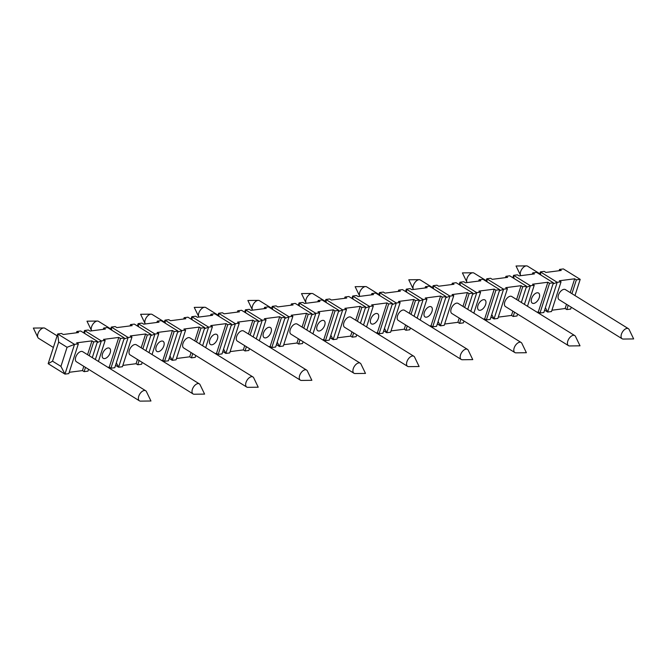<?xml version="1.0" encoding="UTF-8"?>
<svg xmlns="http://www.w3.org/2000/svg" width="667" height="667" viewBox="0 0 667 667"><rect width="100%" height="100%" fill="white"/><g stroke="black" fill="none" stroke-linecap="round" stroke-linejoin="round"><path stroke-width="1" d="M130.082 325.905L130.499 324.596L134.334 324.104L151.134 334.517L145.923 350.742M110.58 329.448L111.347 327.055L115.174 326.563L116.858 327.605L132.183 325.638L130.499 324.596M306.587 370.06L243.58 330.99A5.936 3.285 121.8 0 0 237.66 334.3A5.936 3.285 121.8 0 0 237.319 341.079L300.325 380.148A5.936 3.285 121.8 0 0 301.434 380.432L311.856 380.315L307.337 370.919A5.936 3.285 121.8 0 0 306.587 370.06A5.936 3.285 121.8 0 0 299.625 375.596A5.936 3.285 121.8 0 0 300.325 380.148M218.009 315.132L205.778 307.545A5.936 3.285 121.8 0 0 204.669 307.254A5.936 3.285 121.8 0 0 204.352 307.279A5.936 3.285 121.8 0 0 198.816 313.081A5.936 3.285 121.8 0 0 198.766 316.767A5.936 3.285 121.8 0 0 198.933 317.05M57.112 335.826L44.881 328.239A5.936 3.285 121.8 0 0 43.772 327.947A5.936 3.285 121.8 0 0 43.455 327.972A5.936 3.285 121.8 0 0 37.919 333.775A5.936 3.285 121.8 0 0 37.869 337.46A5.936 3.285 121.8 0 0 38.619 338.327L53.377 347.474M145.681 390.745L82.683 351.676A5.936 3.285 121.8 0 0 76.763 354.994A5.936 3.285 121.8 0 0 76.422 361.764L139.428 400.834A5.936 3.285 121.8 0 0 140.537 401.125L150.959 401L146.432 391.612A5.936 3.285 121.8 0 0 145.681 390.745A5.936 3.285 121.8 0 0 138.728 396.281A5.936 3.285 121.8 0 0 139.428 400.834M83.809 366.341L82.441 370.602L69.218 372.303M87.552 354.694L91.988 340.87L93.672 341.913L97.499 341.421L80.699 330.999L76.863 331.491L78.548 332.533L63.223 334.5L61.547 333.458L57.712 333.959L74.512 344.372L64.966 374.112L68.801 373.62L78.347 343.88L74.512 344.372L67.075 347.274L60.939 366.391L52.535 361.18L48.166 363.69L57.712 333.959L58.679 342.063L67.075 347.274M78.347 343.88L76.663 342.838L91.988 340.87M93.672 341.913L89.228 355.736M85.493 367.384L84.125 371.644L87.952 371.152L88.553 369.285M92.288 357.637L97.499 341.421M110.939 368.201L109.255 367.158L118.801 337.419L120.485 338.461L110.939 368.201L114.766 367.709L124.312 337.969L107.512 327.547L103.685 328.047L105.361 329.081L90.037 331.057L88.361 330.015L84.526 330.507L101.334 340.929L105.161 340.428L98.416 361.439M120.485 338.461L124.312 337.969M95.356 359.538L101.334 340.929L97.132 342.563M110.197 352.785A5.936 3.285 121.8 0 0 109.496 348.232A5.936 3.285 121.8 0 0 102.535 353.768A5.936 3.285 121.8 0 0 103.243 358.321A5.936 3.285 121.8 0 0 110.197 352.785M109.255 367.158L107.921 367.325M105.161 340.428L103.485 339.395L118.801 337.419M122.853 365.408L136.076 363.707L137.752 364.749L141.587 364.257L142.188 362.389M123.945 339.111L128.147 337.477L118.601 367.217L116.325 362.856M199.316 383.85L136.31 344.781A5.936 3.285 121.8 0 0 130.39 348.091A5.936 3.285 121.8 0 0 130.057 354.869L193.063 393.939A5.936 3.285 121.8 0 0 194.172 394.23L204.594 394.105L200.067 384.717A5.936 3.285 121.8 0 0 199.316 383.85A5.936 3.285 121.8 0 0 192.363 389.386A5.936 3.285 121.8 0 0 193.063 393.939M136.076 363.707L137.444 359.446M141.179 347.799L145.623 333.975L147.299 335.017L142.863 348.841M115.533 365.316L118.601 367.217L122.428 366.725L131.974 336.985L130.298 335.943L145.623 333.975M139.12 360.488L137.752 364.749M147.299 335.017L151.134 334.517M131.974 336.985L128.147 337.477L111.347 327.055L111.714 330.157M164.574 361.306L162.89 360.263L172.436 330.524L174.12 331.566L164.574 361.306L168.401 360.805L177.947 331.074L161.147 320.652L157.32 321.144L158.996 322.186L143.672 324.162L141.996 323.12L138.161 323.612L154.961 334.025L158.796 333.533L152.051 354.544M174.12 331.566L177.947 331.074M148.991 352.643L154.961 334.025L150.767 335.668M163.832 345.881A5.936 3.285 121.8 0 0 163.132 341.329A5.936 3.285 121.8 0 0 156.17 346.873A5.936 3.285 121.8 0 0 156.87 351.417A5.936 3.285 121.8 0 0 163.832 345.881M162.89 360.263L161.547 360.43M158.796 333.533L157.112 332.491L172.436 330.524M176.48 358.512L189.703 356.812L191.387 357.854L195.214 357.362L195.815 355.494M199.558 343.847L204.761 327.622L187.961 317.209L184.134 317.7L185.81 318.743L170.485 320.71L168.809 319.668L164.974 320.16L181.783 330.582L172.228 360.313L169.96 355.961M177.58 332.216L181.783 330.582L185.609 330.09L176.063 359.821L172.228 360.313L169.168 358.421M252.951 376.955L189.945 337.886A5.936 3.285 121.8 0 0 184.025 341.196A5.936 3.285 121.8 0 0 183.692 347.974L246.698 387.043A5.936 3.285 121.8 0 0 247.799 387.335L258.221 387.21L253.702 377.814A5.936 3.285 121.8 0 0 252.951 376.955A5.936 3.285 121.8 0 0 245.99 382.491A5.936 3.285 121.8 0 0 246.698 387.043M189.703 356.812L191.07 352.551M194.814 340.904L199.25 327.072L200.934 328.114L196.49 341.946M185.609 330.09L183.934 329.048L199.25 327.072M192.755 353.593L191.387 357.854M200.934 328.114L204.761 327.622M218.201 354.402L216.525 353.36L226.071 323.628L227.747 324.671L218.201 354.402L222.036 353.91L231.582 324.179L214.782 313.757L210.947 314.249L212.631 315.291L197.307 317.259L195.623 316.216L191.796 316.708L208.596 327.13L212.423 326.638L205.686 347.64M227.747 324.671L231.582 324.179M202.618 345.748L208.596 327.13L204.394 328.773M217.467 338.986A5.936 3.285 121.8 0 0 216.758 334.434A5.936 3.285 121.8 0 0 209.805 339.97A5.936 3.285 121.8 0 0 210.505 344.522A5.936 3.285 121.8 0 0 217.467 338.986M216.525 353.36L215.183 353.535M212.423 326.638L210.747 325.596L226.071 323.628M230.115 351.617L243.338 349.917L245.022 350.959L248.849 350.467L249.45 348.599M253.193 336.943L258.396 320.727L241.596 310.305L237.769 310.797L239.445 311.839L224.12 313.815L222.445 312.773L218.609 313.265L235.409 323.687L225.863 353.418L223.587 349.066M231.216 325.321L235.409 323.687L239.245 323.187L229.698 352.926L225.863 353.418L222.803 351.517M243.338 349.917L244.706 345.656M248.449 334.009L252.885 320.177L254.569 321.219L250.125 335.051M239.245 323.187L237.56 322.144L252.885 320.177M246.39 346.698L245.022 350.959M254.569 321.219L258.396 320.727M271.836 347.507L270.152 346.465L279.698 316.733L281.382 317.767L271.836 347.507L275.663 347.015L285.209 317.275L268.409 306.862L264.582 307.354L266.258 308.396L250.934 310.363L249.258 309.321L245.423 309.813L262.231 320.235L266.058 319.743L259.313 340.745M281.382 317.767L285.209 317.275M256.253 338.844L262.231 320.235L258.029 321.869M271.094 332.091A5.936 3.285 121.8 0 0 270.393 327.539A5.936 3.285 121.8 0 0 263.432 333.075A5.936 3.285 121.8 0 0 264.14 337.627A5.936 3.285 121.8 0 0 271.094 332.091M270.152 346.465L268.818 346.64M266.058 319.743L264.382 318.701L279.698 316.733M283.75 344.714L296.973 343.021L298.649 344.055L302.485 343.563L303.085 341.696M306.82 330.048L312.031 313.832L295.231 303.41L291.396 303.902L293.08 304.944L277.755 306.92L276.071 305.878L272.244 306.37L289.044 316.783L279.498 346.523L277.222 342.163M284.842 318.426L289.044 316.783L292.871 316.291L283.325 346.031L279.498 346.523L276.43 344.622M360.213 363.165L297.207 324.087A5.936 3.285 121.8 0 0 291.287 327.405A5.936 3.285 121.8 0 0 290.954 334.175L353.96 373.245A5.936 3.285 121.8 0 0 355.069 373.537L365.491 373.412L360.964 364.024A5.936 3.285 121.8 0 0 360.213 363.165A5.936 3.285 121.8 0 0 353.26 368.701A5.936 3.285 121.8 0 0 353.96 373.245M296.973 343.021L298.341 338.761M302.076 327.105L306.52 313.282L308.196 314.324L303.76 328.147M292.871 316.291L291.196 315.249L306.52 313.282M300.017 339.803L298.649 344.055M308.196 314.324L312.031 313.832M325.471 340.612L323.787 339.57L333.333 309.83L335.017 310.872L325.471 340.612L329.298 340.12L338.844 310.38L322.044 299.967L318.217 300.458L319.893 301.501L304.569 303.468L302.893 302.426L299.058 302.918L315.858 313.34L319.693 312.848L312.948 333.85M335.017 310.872L338.844 310.38M309.888 331.949L315.858 313.34L311.664 314.974M324.729 325.196A5.936 3.285 121.8 0 0 324.029 320.644A5.936 3.285 121.8 0 0 317.067 326.18A5.936 3.285 121.8 0 0 317.767 330.732A5.936 3.285 121.8 0 0 324.729 325.196M323.787 339.57L322.453 339.745M319.693 312.848L318.009 311.806L333.333 309.83M337.385 337.819L350.6 336.118L352.284 337.16L356.111 336.668L356.712 334.801M360.455 323.153L365.658 306.937L348.858 296.515L345.031 297.007L346.707 298.049L331.382 300.017L329.706 298.974L325.88 299.466L342.68 309.888L333.133 339.628L330.857 335.268M338.477 311.531L342.68 309.888L346.507 309.396L336.96 339.136L333.133 339.628L330.065 337.727M413.848 356.261L350.842 317.192A5.936 3.285 121.8 0 0 344.922 320.502A5.936 3.285 121.8 0 0 344.589 327.28L407.595 366.35A5.936 3.285 121.8 0 0 408.696 366.642L419.118 366.517L414.599 357.128A5.936 3.285 121.8 0 0 413.848 356.261A5.936 3.285 121.8 0 0 406.887 361.797A5.936 3.285 121.8 0 0 407.595 366.35M350.6 336.118L351.968 331.858M355.711 320.21L360.155 306.386L361.831 307.429L357.395 321.252M346.507 309.396L344.831 308.354L360.155 306.386M353.652 332.9L352.284 337.16M361.831 307.429L365.658 306.937M379.098 333.717L377.422 332.675L386.968 302.935L388.644 303.977L379.098 333.717L382.933 333.225L392.479 303.485L375.679 293.063L371.844 293.555L373.528 294.597L358.204 296.573L356.52 295.531L352.693 296.023L369.493 306.436L373.32 305.945L366.583 326.955M388.644 303.977L392.479 303.485M363.515 325.054L369.493 306.436L365.291 308.079M378.364 318.292A5.936 3.285 121.8 0 0 377.655 313.748A5.936 3.285 121.8 0 0 370.702 319.285A5.936 3.285 121.8 0 0 371.402 323.837A5.936 3.285 121.8 0 0 378.364 318.292M377.422 332.675L376.08 332.841M373.32 305.945L371.644 304.902L386.968 302.935M391.012 330.924L404.235 329.223L405.92 330.265L409.746 329.773L410.347 327.906M414.09 316.258L419.293 300.033L402.493 289.62L398.666 290.112L400.342 291.154L385.017 293.121L383.342 292.079L379.506 292.571L396.306 302.993L386.76 332.725L384.484 328.372M392.113 304.627L396.306 302.993L400.142 302.501L390.595 332.233L386.76 332.725L383.7 330.832M467.484 349.366L404.477 310.297A5.936 3.285 121.8 0 0 398.558 313.607A5.936 3.285 121.8 0 0 398.224 320.385L461.222 359.455A5.936 3.285 121.8 0 0 462.331 359.746L472.753 359.621L468.234 350.233A5.936 3.285 121.8 0 0 467.484 349.366A5.936 3.285 121.8 0 0 460.522 354.902A5.936 3.285 121.8 0 0 461.222 359.455M404.235 329.223L405.603 324.962M409.346 313.315L413.782 299.483L415.466 300.525L411.022 314.357M400.142 302.501L398.457 301.459L413.782 299.483M407.287 326.005L405.92 330.265M415.466 300.525L419.293 300.033M432.733 326.813L431.049 325.771L440.604 296.04L442.279 297.082L432.733 326.813L436.56 326.321L446.115 296.59L429.306 286.168L425.479 286.66L427.155 287.702L411.839 289.67L410.155 288.636L406.328 289.128L423.128 299.541L426.955 299.049L420.21 320.052M442.279 297.082L446.115 296.59M417.15 318.159L423.128 299.541L418.926 301.184M431.991 311.397A5.936 3.285 121.8 0 0 431.291 306.845A5.936 3.285 121.8 0 0 424.337 312.381A5.936 3.285 121.8 0 0 425.037 316.933A5.936 3.285 121.8 0 0 431.991 311.397M431.049 325.771L429.715 325.946M426.955 299.049L425.279 298.007L440.604 296.04M444.647 324.029L457.87 322.328L459.546 323.37L463.382 322.878L463.982 321.01M467.717 309.363L472.928 293.138L456.128 282.716L452.293 283.217L453.977 284.259L438.653 286.226L436.968 285.184L433.141 285.676L449.942 296.098L440.395 325.829L438.119 321.477M445.739 297.732L449.942 296.098L453.768 295.606L444.222 325.338L440.395 325.829L437.335 323.929M521.11 342.471L458.112 303.402A5.936 3.285 121.8 0 0 452.184 306.712A5.936 3.285 121.8 0 0 451.851 313.49L514.857 352.56A5.936 3.285 121.8 0 0 515.966 352.843L526.388 352.726L521.861 343.33A5.936 3.285 121.8 0 0 521.11 342.471A5.936 3.285 121.8 0 0 514.157 348.007A5.936 3.285 121.8 0 0 514.857 352.56M457.87 322.328L459.238 318.067M462.973 306.42L467.417 292.588L469.093 293.63L464.657 307.462M453.768 295.606L452.093 294.564L467.417 292.588M460.914 319.109L459.546 323.37M469.093 293.63L472.928 293.138M486.368 319.918L484.684 318.876L494.23 289.144L495.914 290.187L486.368 319.918L490.195 319.426L499.741 289.686L482.941 279.273L479.114 279.765L480.79 280.807L465.466 282.775L463.79 281.732L459.955 282.224L476.755 292.646L480.59 292.154L473.845 313.156M495.914 290.187L499.741 289.686M470.785 311.256L476.755 292.646L472.561 294.289M485.626 304.502A5.936 3.285 121.8 0 0 484.926 299.95A5.936 3.285 121.8 0 0 477.964 305.486A5.936 3.285 121.8 0 0 478.673 310.038A5.936 3.285 121.8 0 0 485.626 304.502M484.684 318.876L483.35 319.051M480.59 292.154L478.906 291.112L494.23 289.144M498.282 317.133L511.497 315.433L513.181 316.475L517.008 315.983L517.609 314.107M521.352 302.459L526.563 286.243L509.755 275.821L505.928 276.313L507.604 277.355L492.288 279.331L490.604 278.289L486.777 278.781L503.577 289.195L494.03 318.934L491.754 314.574M499.375 290.837L503.577 289.195L507.404 288.703L497.857 318.442L494.03 318.934L490.962 317.033M574.746 335.576L511.739 296.507A5.936 3.285 121.8 0 0 505.819 299.817A5.936 3.285 121.8 0 0 505.486 306.587L568.492 345.664A5.936 3.285 121.8 0 0 569.593 345.948L580.015 345.823L575.496 336.435A5.936 3.285 121.8 0 0 574.746 335.576A5.936 3.285 121.8 0 0 567.784 341.112A5.936 3.285 121.8 0 0 568.492 345.664M511.497 315.433L512.865 311.172M516.608 299.525L521.052 285.693L522.728 286.735L518.292 300.567M507.404 288.703L505.728 287.66L521.052 285.693M514.549 312.214L513.181 316.475M522.728 286.735L526.563 286.243M539.995 313.023L538.319 311.981L547.865 282.241L549.541 283.283L539.995 313.023L543.83 312.531L553.377 282.791L536.576 272.378L532.741 272.87L534.425 273.912L519.101 275.88L517.417 274.837L513.59 275.329L530.39 285.751L534.217 285.259L527.48 306.261M549.541 283.283L553.377 282.791M524.412 304.36L530.39 285.751L526.188 287.385M539.261 297.607A5.936 3.285 121.8 0 0 538.561 293.055A5.936 3.285 121.8 0 0 531.599 298.591A5.936 3.285 121.8 0 0 532.299 303.143A5.936 3.285 121.8 0 0 539.261 297.607M538.319 311.981L536.977 312.156M534.217 285.259L532.541 284.217L547.865 282.241M551.909 310.23L565.132 308.529L566.817 309.571L570.644 309.079L571.244 307.212M574.987 295.564L580.19 279.348L563.39 268.926L559.563 269.418L561.239 270.46L545.914 272.428L544.239 271.386L540.403 271.886L557.203 282.299L547.657 312.039L545.389 307.679M553.01 283.942L557.203 282.299L561.039 281.808L551.492 311.547L547.657 312.039L544.597 310.138M628.381 328.673L565.374 289.603A5.936 3.285 121.8 0 0 559.455 292.921A5.936 3.285 121.8 0 0 559.121 299.691L622.119 338.761A5.936 3.285 121.8 0 0 623.228 339.053L633.65 338.928L629.131 329.54A5.936 3.285 121.8 0 0 628.381 328.673A5.936 3.285 121.8 0 0 621.419 334.209A5.936 3.285 121.8 0 0 622.119 338.761M565.132 308.529L566.5 304.269M570.243 292.621L574.679 278.798L576.363 279.84L571.919 293.663M561.039 281.808L559.355 280.765L574.679 278.798M568.184 305.311L566.817 309.571M576.363 279.84L580.19 279.348M60.939 366.391L64.966 374.112L48.166 363.69M539.636 274.27L540.403 271.886L540.77 274.979M512.823 277.722L513.59 275.329L513.957 278.431M486.001 281.174L486.777 278.781L487.143 281.874M459.188 284.617L459.955 282.224L460.322 285.326M432.374 288.069L433.141 285.676L433.508 288.769M405.553 291.521L406.328 289.128L406.695 292.221M378.739 294.964L379.506 292.571L379.873 295.673M351.926 298.416L352.693 296.023L353.06 299.116M325.104 301.859L325.88 299.466L326.246 302.568M298.291 305.311L299.058 302.918L299.425 306.011M271.477 308.763L272.244 306.37L272.611 309.463M244.656 312.206L245.423 309.813L245.798 312.915M217.842 315.658L218.609 313.265L218.976 316.358M191.029 319.101L191.796 316.708L192.163 319.81M164.207 322.553L164.974 320.16L165.349 323.253M137.394 326.005L138.161 323.612L138.528 326.705M83.759 332.9L84.526 330.507L84.901 333.6M52.535 361.18L58.679 342.063M82.441 370.602L84.125 371.644M539.803 273.753L527.572 266.166A5.936 3.285 121.8 0 0 526.463 265.875A5.936 3.285 121.8 0 0 526.146 265.9A5.936 3.285 121.8 0 0 520.61 271.702A5.936 3.285 121.8 0 0 520.568 275.388A5.936 3.285 121.8 0 0 520.727 275.671M486.176 280.649L473.937 273.061A5.936 3.285 121.8 0 0 472.828 272.77A5.936 3.285 121.8 0 0 472.511 272.795A5.936 3.285 121.8 0 0 466.983 278.598A5.936 3.285 121.8 0 0 466.933 282.283A5.936 3.285 121.8 0 0 467.092 282.566M432.541 287.544L420.302 279.957A5.936 3.285 121.8 0 0 419.201 279.665A5.936 3.285 121.8 0 0 418.884 279.69A5.936 3.285 121.8 0 0 413.348 285.493A5.936 3.285 121.8 0 0 413.298 289.186A5.936 3.285 121.8 0 0 413.457 289.461M378.906 294.439L366.675 286.852A5.936 3.285 121.8 0 0 365.566 286.568A5.936 3.285 121.8 0 0 365.249 286.585A5.936 3.285 121.8 0 0 359.713 292.388A5.936 3.285 121.8 0 0 359.663 296.081A5.936 3.285 121.8 0 0 359.83 296.365M325.279 301.342L313.04 293.755A5.936 3.285 121.8 0 0 311.931 293.463A5.936 3.285 121.8 0 0 311.614 293.488A5.936 3.285 121.8 0 0 306.078 299.291A5.936 3.285 121.8 0 0 306.036 302.976A5.936 3.285 121.8 0 0 306.195 303.26M271.644 308.237L259.405 300.65A5.936 3.285 121.8 0 0 258.304 300.358A5.936 3.285 121.8 0 0 257.987 300.383A5.936 3.285 121.8 0 0 252.451 306.186A5.936 3.285 121.8 0 0 252.401 309.872A5.936 3.285 121.8 0 0 252.56 310.155M164.382 322.028L152.143 314.44A5.936 3.285 121.8 0 0 151.034 314.157A5.936 3.285 121.8 0 0 150.717 314.174A5.936 3.285 121.8 0 0 145.181 319.977A5.936 3.285 121.8 0 0 145.139 323.67A5.936 3.285 121.8 0 0 145.298 323.954M110.747 328.923L98.508 321.336A5.936 3.285 121.8 0 0 97.407 321.052A5.936 3.285 121.8 0 0 97.09 321.069A5.936 3.285 121.8 0 0 91.554 326.872A5.936 3.285 121.8 0 0 91.504 330.565A5.936 3.285 121.8 0 0 91.662 330.849M76.447 332.8L76.863 331.491M103.26 329.356L103.685 328.047M156.895 322.461L157.32 321.144M183.708 319.009L184.134 317.7M210.53 315.558L210.947 314.249M237.344 312.114L237.769 310.797M264.157 308.663L264.582 307.354M290.979 305.219L291.396 303.902M317.792 301.767L318.217 300.458M344.606 298.316L345.031 297.007M371.427 294.872L371.844 293.555M398.241 291.421L398.666 290.112M425.054 287.977L425.479 286.66M451.876 284.526L452.293 283.217M478.689 281.074L479.114 279.765M505.503 277.63L505.928 276.313M532.324 274.179L532.741 272.87M559.138 270.727L559.563 269.418M204.669 307.254L194.247 307.379L198.766 316.767M43.772 327.947L33.35 328.072L37.869 337.46M526.463 265.875L516.041 266L520.568 275.388M472.828 272.77L462.406 272.895L466.933 282.283M419.201 279.665L408.779 279.79L413.298 289.186M365.566 286.568L355.144 286.685L359.663 296.081M311.931 293.463L301.509 293.588L306.036 302.976M258.304 300.358L247.882 300.483L252.401 309.872M151.034 314.157L140.612 314.274L145.139 323.67M97.407 321.052L86.985 321.177L91.504 330.565"/></g></svg>
